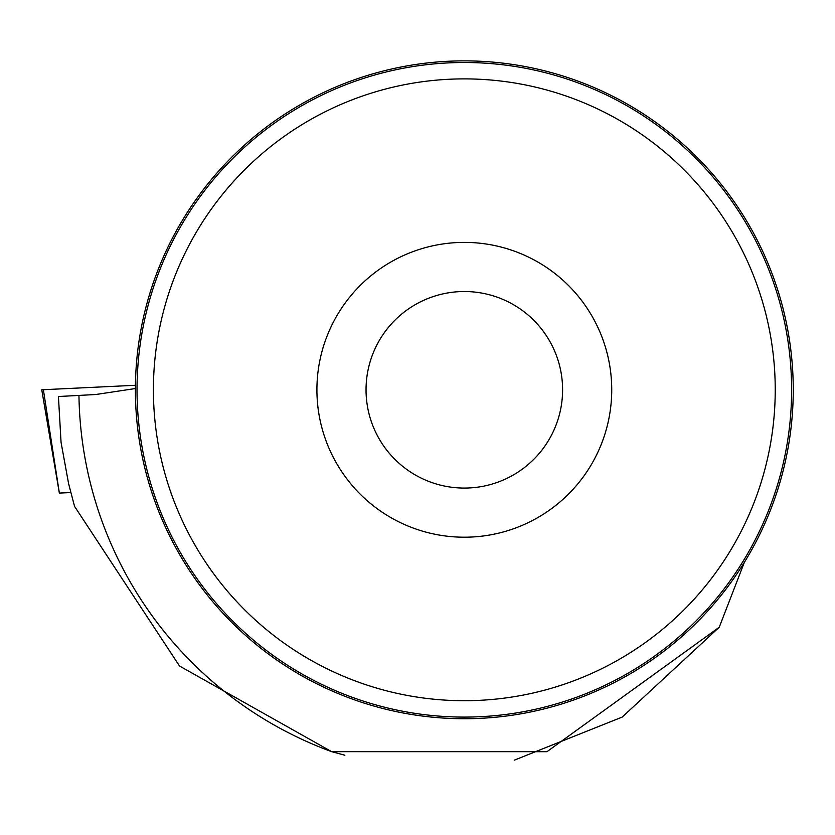 <?xml version="1.0" encoding="UTF-8"?>
<svg xmlns="http://www.w3.org/2000/svg" width="835" height="835" viewBox="0 0 835 835"><rect width="100%" height="100%" fill="white"/><g stroke="black" fill="none" stroke-linecap="round" stroke-linejoin="round"><path stroke-width="1.25" d="M70.881 492.535L59.348 493.088L70.891 492.546M43.378 389.705L135.427 385.279L41.75 389.788L43.378 389.705L59.368 493.088M344.855 755.237L331.662 751.657L179.504 666.006L74.545 506.365L68.616 483.715L61.059 442.373L58.429 396.521L95.764 394.517L135.395 388.536M78.949 395.32A385.415 385.415 0 0 0 331.672 751.667L546.977 751.688L719.238 627.242L744.361 562.331M135.395 389.799A328.927 328.927 0 0 1 628.786 104.939A328.927 328.927 0 0 1 628.786 674.659A328.927 328.927 0 0 1 135.395 389.799M514.391 760.132L622.179 717.088L719.238 627.242M791.611 389.799A327.289 327.289 0 0 0 300.673 106.358A327.289 327.289 0 0 0 300.673 673.24A327.289 327.289 0 0 0 791.611 389.799M611.731 389.799A147.409 147.409 0 0 0 390.623 262.138A147.409 147.409 0 0 0 390.623 517.46A147.409 147.409 0 0 0 611.731 389.799M775.235 389.799A310.912 310.912 0 0 0 308.867 120.543A310.912 310.912 0 0 0 308.867 659.055A310.912 310.912 0 0 0 775.235 389.799M562.592 389.799A98.269 98.269 0 0 0 415.183 304.692A98.269 98.269 0 0 0 415.183 474.906A98.269 98.269 0 0 0 562.592 389.799M59.348 493.088L41.75 389.788"/></g></svg>

